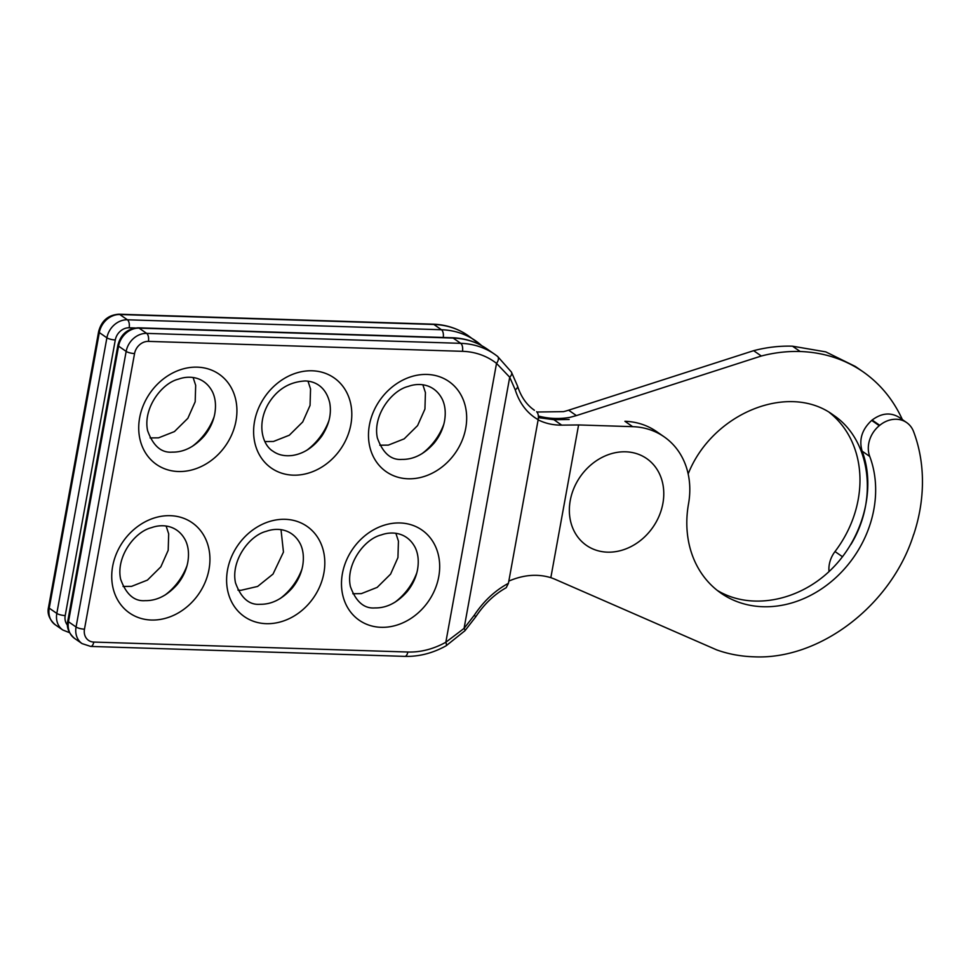 <?xml version="1.0" encoding="UTF-8"?>
<svg xmlns="http://www.w3.org/2000/svg" width="971" height="971" viewBox="0 0 971 971"><rect width="100%" height="100%" fill="white"/><g stroke="black" fill="none" stroke-linecap="round" stroke-linejoin="round"><path stroke-width="1.46" d="M625.688 451.806A52.822 44.253 -55.2 0 1 662.89 503.451A52.822 44.253 -55.2 0 1 607.445 552.159A52.822 44.253 -55.2 0 1 570.244 500.514A52.822 44.253 -55.2 0 1 625.688 451.806M717.241 590.38C749.988 610.274 797.652 601.838 830.278 570.402C862.988 539.075 876.425 488.789 862.139 451.163C858.777 439.705 861.957 429.449 871.679 420.419L872.128 420.042C881.51 413.063 890.48 412.153 899.061 417.299L906.659 422.579A25.877 21.69 124.8 0 1 913.577 431.585A158.006 132.372 124.8 0 1 913.735 534.463L913.65 534.438C891.584 605.273 819.524 660.304 753.52 656.784A158.346 132.663 -55.2 0 1 716.732 649.902L555.327 579.408A79.234 66.38 124.8 0 0 550.836 577.672C537.497 573.643 523.49 574.783 508.828 581.095M534.414 410.272L532.363 408.742M536.611 411.692C538.213 413.306 538.735 415.976 538.165 419.69L508.428 583.316L506.207 587.71C494.397 594.313 484.262 603.998 475.79 616.743L474.273 615.238C483.619 601.158 495.004 590.526 508.428 583.316M538.165 419.69C527.192 413.367 519.558 403.402 515.237 389.82L509.714 377.221L496.521 363.372A79.234 66.38 124.8 0 0 462.475 351.32L148.417 341.379A13.206 11.069 124.8 0 0 134.556 353.553L84.477 629.159A13.206 11.069 124.8 0 0 93.774 642.062L407.832 652.014A79.234 66.38 124.8 0 0 445.835 642.244L464.065 628.395A6.336 1.444 42.5 0 1 464.963 630.713L475.79 616.743M515.237 389.82A6.336 3.411 -17.1 0 0 517.507 385.985L511.389 372.014L497.577 356.406A6.336 3.459 -52 0 0 497.492 356.345A85.569 71.696 -55.2 0 0 494.737 354.318L487.151 349.05A85.569 71.696 124.8 0 0 453.141 338.066L139.084 328.125A19.541 16.373 124.8 0 0 118.571 346.137L68.492 621.743A19.541 16.373 124.8 0 0 74.488 638.348C68.516 632.91 66.283 627.06 67.812 620.785A6.336 1.651 10.3 0 0 68.492 621.743L76.066 627.011L126.157 351.405L118.571 346.137A6.336 1.651 10.3 0 1 117.892 345.19C120.768 334.315 127.529 328.514 138.198 327.81A6.336 3.047 91.8 0 1 139.084 328.125L146.67 333.381L460.727 343.333L453.141 338.066A6.336 3.047 91.8 0 0 452.243 337.75C465.206 338.211 476.846 341.986 487.151 349.05M474.273 615.238L464.065 628.395L509.714 377.221A6.336 3.884 -30.7 0 0 511.389 372.014M407.832 652.014A6.336 3.047 91.8 0 1 404.786 656.372C418.95 656.736 432.714 653.216 446.09 645.812A6.336 1.748 60.8 0 0 445.835 642.244L496.521 363.372A6.336 3.459 -52 0 0 497.577 356.406L494.737 354.318A85.569 71.696 -55.2 0 0 460.727 343.333A6.336 3.047 -88.2 0 1 462.475 351.32M538.383 417.627L553.883 419.703L561.711 425.14C553.215 425.201 545.35 423.441 538.14 419.86M550.836 577.672L578.595 424.946L632.667 426.67A79.234 66.38 -55.2 0 1 664.164 436.841A79.234 66.38 -55.2 0 1 688.524 503.84A105.645 88.507 -55.2 0 0 721.004 593.172A105.645 88.507 -55.2 0 0 835.885 577.587A105.645 88.507 -55.2 0 0 869.749 456.455L862.139 451.163M561.711 425.14L578.595 424.946M569.152 419.496L553.883 419.703M664.164 436.841L656.42 431.464C647.159 425.116 636.66 421.73 624.911 421.28L632.667 426.67M906.659 422.579A25.877 21.69 124.8 0 0 879.738 425.322L879.277 425.699A25.877 21.69 124.8 0 0 869.749 456.455M862.976 371.735L855.342 366.455L825.775 351.878L792.506 346.186A158.346 132.663 124.8 0 0 753.642 350.677L761.325 356.005C774.373 352.619 787.323 351.126 800.165 351.502C823.566 352.364 844.503 359.112 862.976 371.735C880.163 383.763 893.296 399.724 902.375 419.606M538.359 416.013C548.421 418.719 558.823 419.205 569.589 417.433L576.398 415.6L568.618 410.199A79.234 66.38 -55.2 0 1 563.544 411.631L536.987 412.02M688.16 473.933C712.192 413.051 789.022 381.943 833.409 415.127C870.429 439.657 878.5 499.106 850.96 544.391M829.028 571.591A25.877 21.69 -55.2 0 1 835.011 551.552A105.645 88.507 124.8 0 0 829.513 412.602M761.325 356.005L576.398 415.6M568.618 410.199L753.642 350.677M134.556 353.553A6.336 1.651 -169.7 0 1 126.157 351.405A19.541 16.373 -55.2 0 1 146.67 333.381A6.336 3.047 -88.2 0 1 148.417 341.379M74.488 638.348L82.062 643.603A19.541 16.373 -55.2 0 1 76.066 627.011A6.336 1.651 -169.7 0 0 84.477 629.159M381.105 627.315A54.934 46.025 -55.2 0 1 353.614 547.717A54.934 46.025 -55.2 0 1 437.047 550.363A54.934 46.025 -55.2 0 1 381.105 627.315M408.099 478.788A54.934 46.025 -55.2 0 1 380.608 399.202A54.934 46.025 -55.2 0 1 464.041 401.836A54.934 46.025 -55.2 0 1 408.099 478.788M266.224 623.673A54.934 46.025 -55.2 0 1 238.732 544.076A54.934 46.025 -55.2 0 1 322.178 546.722A54.934 46.025 -55.2 0 1 266.224 623.673M293.218 475.159A54.934 46.025 -55.2 0 1 254.536 421.45A54.934 46.025 -55.2 0 1 312.189 370.788A54.934 46.025 -55.2 0 1 350.883 424.497A54.934 46.025 -55.2 0 1 293.218 475.159M151.355 620.032A54.934 46.025 -55.2 0 1 123.863 540.434A54.934 46.025 -55.2 0 1 207.296 543.08A54.934 46.025 -55.2 0 1 151.355 620.032M178.348 471.518A54.934 46.025 -55.2 0 1 150.845 391.92A54.934 46.025 -55.2 0 1 234.29 394.566A54.934 46.025 -55.2 0 1 178.348 471.518M93.774 642.062A6.336 3.047 91.8 0 1 90.728 646.431L404.786 656.372M871.679 420.419L879.277 425.699M879.738 425.322L872.128 420.042M800.165 351.502L792.506 346.186M443.856 424.145A54.934 46.025 -55.2 0 1 421.851 453.785M416.862 572.659A54.934 46.025 -55.2 0 1 394.857 602.299M328.975 420.504A54.934 46.025 -55.2 0 1 306.97 450.143M301.981 569.03A54.934 46.025 -55.2 0 1 279.988 598.67M214.093 416.862A54.934 46.025 -55.2 0 1 192.1 446.502M187.112 565.389A54.934 46.025 -55.2 0 1 165.106 595.029M135.187 327.98L129.155 327.785A13.206 11.069 124.8 0 0 115.294 339.959L65.215 615.565A13.206 11.069 124.8 0 0 67.509 625.19M55.226 624.754C49.254 619.328 47.021 613.466 48.55 607.191L98.629 331.596C101.506 320.721 108.267 314.92 118.935 314.216L432.981 324.168C445.944 324.617 457.584 328.392 467.888 335.456A85.569 71.696 124.8 0 0 433.879 324.472L119.821 314.531A19.541 16.373 124.8 0 0 99.309 332.555L49.23 608.149A19.541 16.373 124.8 0 0 55.226 624.754L62.812 630.009A19.541 16.373 -55.2 0 1 56.816 613.417L106.895 337.811A19.541 16.373 -55.2 0 1 127.407 319.787L441.465 329.739A85.569 71.696 -55.2 0 1 475.474 340.724A85.569 71.696 -55.2 0 1 481.677 345.652M48.55 607.191A6.336 1.651 10.3 0 0 49.23 608.149L56.816 613.417A6.336 1.651 -169.7 0 0 65.215 615.565M98.629 331.596A6.336 1.651 10.3 0 0 99.309 332.555L106.895 337.811A6.336 1.651 -169.7 0 0 115.294 339.959M118.935 314.216A6.336 3.047 91.8 0 1 119.821 314.531L127.407 319.787A6.336 3.047 -88.2 0 1 129.155 327.785M432.981 324.168A6.336 3.047 91.8 0 1 433.879 324.472L441.465 329.739A6.336 3.047 -88.2 0 1 443.249 337.471M835.011 551.552L842.525 556.771M374.94 607.931C364.052 608.805 355.859 601.656 350.385 586.484C345.567 564.491 364.186 539.026 381.251 534.936C392.527 530.809 407.602 532.654 415.309 547.778C418.222 554.004 418.962 561.311 417.53 569.686C415.989 577.672 412.505 585.003 407.092 591.679C397.285 602.712 386.567 608.125 374.94 607.931M401.933 459.404C391.034 460.29 382.853 453.141 377.367 437.957C372.548 415.976 391.167 390.5 408.245 386.422C419.508 382.283 434.595 384.128 442.291 399.251C445.216 405.49 445.956 412.784 444.512 421.159C442.97 429.146 439.499 436.477 434.073 443.152C424.278 454.185 413.561 459.599 401.933 459.404M260.058 604.29C249.171 605.176 240.99 598.027 235.504 582.843C230.685 560.85 249.304 535.385 266.37 531.295C277.645 527.168 292.72 529.013 300.427 544.136C303.34 550.363 304.081 557.67 302.649 566.044C301.107 574.031 297.624 581.362 292.21 588.038C282.403 599.071 271.698 604.484 260.058 604.29M305.088 380.972C289.164 381.894 276.881 389.565 268.239 403.972C256.429 424.728 262.716 445.228 272.997 451.224C278.301 455.023 284.855 456.431 292.635 455.435C304.02 453.578 313.779 447.073 321.911 435.918C329.072 424.849 331.681 413.864 329.752 402.941C325.928 386.422 314.677 381.081 305.088 380.972M145.189 600.648C134.289 601.535 126.109 594.386 120.635 579.202C115.804 557.208 134.423 531.744 151.5 527.666C162.764 523.527 177.851 525.372 185.546 540.495C188.471 546.722 189.211 554.028 187.767 562.403C186.226 570.39 182.754 577.721 177.329 584.396C167.534 595.429 156.816 600.843 145.189 600.648M172.183 452.134C161.283 453.008 153.102 445.859 147.616 430.687C142.798 408.694 161.417 383.217 178.482 379.139C189.758 375.012 204.832 376.857 212.54 391.968C215.465 398.207 216.205 405.514 214.761 413.889C213.219 421.875 209.748 429.206 204.323 435.882C194.528 446.903 183.81 452.328 172.183 452.134M67.812 620.785L117.892 345.19M138.198 327.81L452.243 337.75M534.426 410.284C526.634 404.907 520.99 396.811 517.507 385.985M82.062 643.603L90.728 646.431M446.09 645.812L464.963 630.713M467.888 335.456L481.725 345.688M379.807 445.204L388.315 445.119L404.179 438.856L417.591 425.589L424.934 409.046L425.432 392.624L422.883 384.844M352.813 593.73L361.333 593.633L377.185 587.382L390.597 574.116L397.94 557.572L398.438 541.15L395.901 533.37M264.937 441.562L273.446 441.477L289.309 435.226L302.721 421.948L310.052 405.417L310.55 388.983L308.013 381.215M281.02 529.729L283.459 552.086L273.021 574.079L257.631 586.435L240.869 590.332L237.944 590.089M150.056 437.921L158.564 437.836L174.428 431.585L187.84 418.319L195.183 401.776L195.681 385.341L193.132 377.573M123.062 586.448L131.571 586.363L147.434 580.1L160.846 566.833L168.189 550.29L168.687 533.868L166.138 526.088M62.812 630.009L69.475 632.655"/></g></svg>
